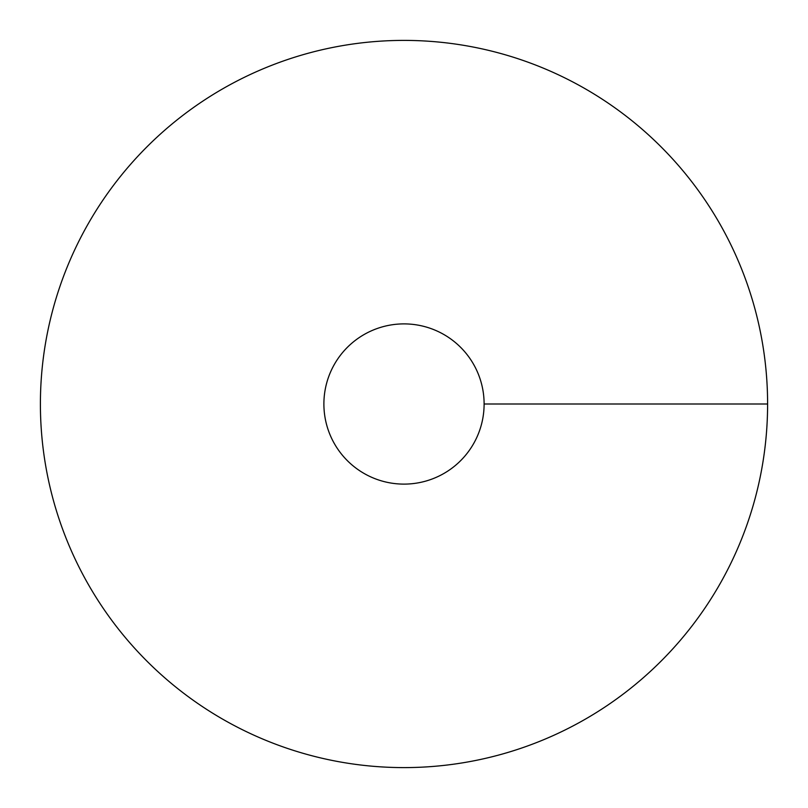 <?xml version="1.0" encoding="UTF-8"?>
<svg xmlns="http://www.w3.org/2000/svg" width="808" height="808" viewBox="0 0 808 808"><rect width="100%" height="100%" fill="white"/><g stroke="black" fill="none" stroke-linecap="round" stroke-linejoin="round"><path stroke-width="1.21" d="M404 767.6A363.6 363.6 0 0 0 718.888 222.2A363.6 363.6 0 0 0 89.112 222.2A363.6 363.6 0 0 0 404 767.6M404 484.113A80.113 80.113 0 0 0 473.377 363.943A80.113 80.113 0 0 0 334.623 363.943A80.113 80.113 0 0 0 404 484.113M767.6 404L484.113 404"/></g></svg>
